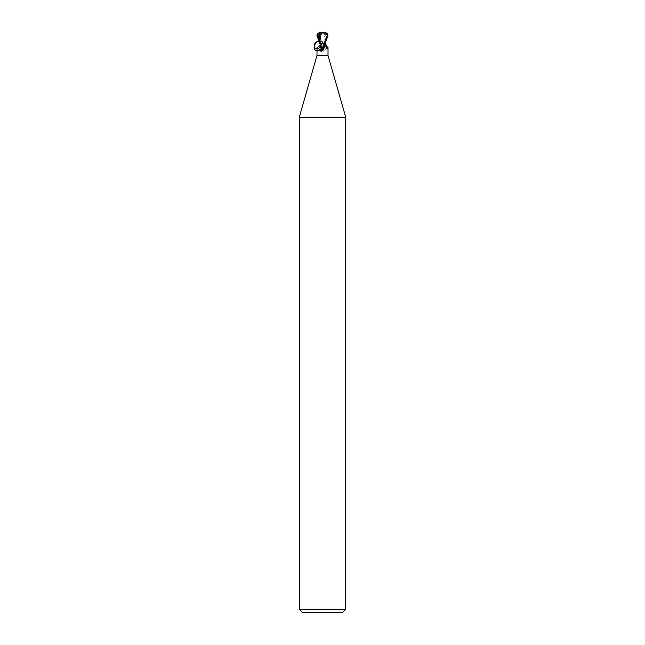 <?xml version="1.0" encoding="UTF-8"?>
<svg xmlns="http://www.w3.org/2000/svg" width="645" height="645" viewBox="0 0 645 645"><rect width="100%" height="100%" fill="white"/><g stroke="black" fill="none" stroke-linecap="round" stroke-linejoin="round"><path stroke-width="0.48" stroke-dasharray="3.23 2.42" d="M345.72 117.221L299.28 117.221M328.015 55.47L316.985 55.47M345.72 609.267L299.28 609.267M342.237 612.75L302.763 612.75M322.694 50.616L322.339 50.262A6.297 4.805 58.7 0 1 321.895 49.746L323.371 51.181L324.677 50.995C326.83 47.835 327.886 46.851 327.853 48.053M322.444 50.487A6.297 4.805 -58.7 0 1 321.629 51.181M319.444 41.078L320.533 43.86L319.783 43.86A6.321 4.821 -58.7 0 1 317.147 48.053L318.195 48.343L320.565 43.86A8.724 6.66 -58.7 0 1 319.549 46.166M320.033 43.86L320.565 43.86M328.297 35.153L327.16 34.693L324.467 43.86L325.217 43.86L324.225 43.86L324.725 43.86M324.967 43.86L320.275 43.86M323.782 43.86L324.854 43.86L323.782 43.86M319.452 38.95L319.469 43.86L325.628 43.86M321.041 44.432L320.533 47.182M322.5 49.02A5.999 4.579 58.7 0 0 324.677 50.995M322.339 50.262A6.297 4.805 58.7 0 0 323.371 51.181M321.379 43.86L325.564 43.804L323.637 32.919L319.404 33.105L317.509 35.733L321.379 43.86M327.16 34.693L325.265 34.701L325.33 42.949M327.563 33.645L327.579 34.862L321.484 32.25L322.5 32.25L320.081 34.774M324.943 32.589L323.524 32.927M324.258 43.86L325.282 39.297L324.911 32.605L320.315 32.25C319.082 32.403 318.775 32.685 319.404 33.105M321.218 43.86L320.122 43.86L319.444 42.473M324.822 32.25L323.516 32.25M320.081 33.492L322.5 32.25L324.919 34.774M324.435 43.86A8.724 6.66 58.7 0 0 325.451 46.166M317.509 35.733L317.026 35.733M320.775 43.86L318.195 48.343M324.225 43.86L326.805 48.343M325.507 43.126L325.556 43.86M319.735 34.701C319.243 40.53 320.323 41.764 320.734 43.82L320.742 43.86M325.564 43.804L319.436 43.804M325.548 38.958L325.556 42.473"/><path stroke-width="0.97" d="M316.985 47.682L316.985 55.47L299.28 117.221L345.72 117.221L345.72 609.267L299.28 609.267L302.763 612.75L342.237 612.75L345.72 609.267M316.985 55.47L328.015 55.47L345.72 117.221M325.556 42.473L325.564 43.86L327.853 48.053L326.805 48.343L324.725 43.86M319.493 43.126L321.363 32.919L325.596 33.105L327.491 35.733L323.782 43.86L321.008 43.86C319.928 48.722 317.759 50.044 314.494 47.835C313.672 44.344 314.994 42.159 318.469 41.288C319.912 41.417 320.758 42.28 321.008 43.86L323.129 43.86L323.959 44.432L324.467 47.182L322.307 50.616L321.629 51.181L320.323 50.995C318.17 47.835 317.114 46.851 317.147 48.053M324.411 47.359A6.297 4.805 -58.7 0 1 324.395 47.416A6.297 4.805 -58.7 0 1 322.661 50.262A6.297 4.805 -58.7 0 1 322.444 50.487M323.959 44.432A5.999 4.579 -58.7 0 1 320.323 50.995M325.33 42.949L325.225 43.804L324.475 43.844L325.531 43.86M325.225 43.804L325.217 43.86A6.321 4.821 58.7 0 0 327.853 48.053M321.871 43.86L321.041 44.432A5.999 4.579 58.7 0 0 322.5 49.02M320.605 47.416A6.297 4.805 58.7 0 1 320.533 47.182L321.887 49.754A6.297 4.805 58.7 0 1 320.605 47.416L320.581 47.335M327.974 35.741L327.265 33.274M323.782 43.86L324.878 43.86L327.974 35.733L327.491 35.733M316.703 35.153L320.081 34.774L320.089 32.605L324.685 32.25C325.918 32.403 326.225 32.685 325.596 33.105M319.735 34.701L319.436 43.804M320.057 32.589L321.476 32.927M320.315 32.25L317.437 33.645L317.421 34.862L320.081 33.492M317.026 35.741L317.735 33.274M319.444 42.473L317.026 35.733M327.563 33.645L324.685 32.25M319.936 32.258L321.484 32.25M323.129 43.86C322.186 37.902 313.204 42.022 314.236 47.932C315.171 53.882 324.161 49.778 323.129 43.86M317.84 34.693L319.444 41.078M328.015 47.682L328.015 55.47M314.494 47.835C313.139 49.036 315.671 40.409 318.469 41.288M299.28 117.221L299.28 609.267"/></g></svg>
